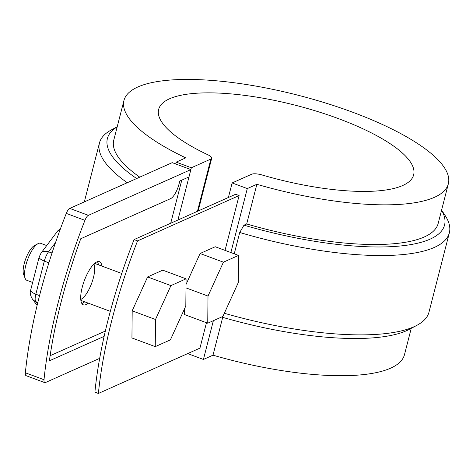 <?xml version="1.0" encoding="UTF-8"?>
<svg xmlns="http://www.w3.org/2000/svg" width="473" height="473" viewBox="0 0 473 473"><rect width="100%" height="100%" fill="white"/><g stroke="black" fill="none" stroke-linecap="round" stroke-linejoin="round"><path stroke-width="0.71" d="M206.465 322.722L199.943 348.128L98.384 393.459A230.345 75.42 -69.6 0 1 137.554 240.893L134.06 239.592L235.613 194.267L239.113 195.568L137.554 240.893M134.06 239.592A230.345 75.42 -69.6 0 0 94.89 392.158L98.384 393.459M101.92 266.098A23.035 7.544 110.4 0 0 99.425 261.664A23.035 7.544 110.4 0 0 82.207 287.353A23.035 7.544 110.4 0 0 83.366 304.837A23.035 7.544 110.4 0 0 88.149 303.11M81.864 303.518A23.035 7.544 110.4 0 0 84.655 301.809M98.425 264.797A23.035 7.544 110.4 0 0 97.426 261.681M170.712 223.232L181.78 180.142M175.714 163.96L176.187 162.133L191.34 167.767L177.925 220.016M411.238 328.339L404.48 354.655A167.46 48.4 -165.6 0 1 212.998 355.176L203.42 359.45L188.266 353.81L188.402 353.278M176.187 162.133L185.765 157.858A167.46 48.4 -165.6 0 1 123.956 100.495A167.46 48.4 -165.6 0 1 298.191 95.262A167.46 48.4 -165.6 0 1 448.351 183.784A167.46 48.4 -165.6 0 1 256.869 184.304L246.681 223.971L243.979 225.178L239.722 232.485L234.247 253.806M123.956 100.495L113.768 140.162A167.46 48.4 14.4 0 0 139.742 177.156M448.351 183.784L438.169 223.451A167.46 48.4 -165.6 0 1 246.681 223.971M222.706 317.359L212.998 355.176M256.869 184.304L247.29 188.579L230.865 252.547M213.37 320.688L203.42 359.45M117.18 126.888A174.04 50.304 14.4 0 0 136.65 178.534M117.198 126.811L111.539 129.821A180.621 52.207 14.4 0 0 99.454 142.988A180.621 52.207 14.4 0 0 127.243 182.732M441.593 210.107L445.105 215.463A180.621 52.207 -165.6 0 1 449.35 232.828A180.621 52.207 -165.6 0 1 239.722 232.485M441.575 210.178A174.04 50.304 -165.6 0 1 243.979 225.178M449.35 232.828L428.981 312.162A180.621 52.207 -165.6 0 1 416.896 325.329A180.621 52.207 -165.6 0 1 224.338 313.268M416.896 325.329L409.393 329.314A174.04 50.304 -165.6 0 1 221.565 317.034M191.34 167.767L210.869 159.052A9.874 2.856 14.4 0 0 211.691 158.254A9.874 2.856 14.4 0 0 207.99 154.842A131.624 38.041 14.4 0 1 158.662 109.405A131.624 38.041 14.4 0 1 295.613 105.29A131.624 38.041 14.4 0 1 413.644 174.874A131.624 38.041 14.4 0 1 262.208 175.016A9.874 2.856 14.4 0 0 251.666 174.23L232.137 182.945L247.29 188.579M228.406 197.483L232.137 182.945M225.036 250.383L239.113 195.568M84.933 220.347A239.557 78.435 -69.6 0 0 44.013 379.724A6.581 2.152 110.4 0 0 44.734 382.61L26.08 375.674A6.581 2.152 -69.6 0 1 25.365 372.789A239.557 78.435 -69.6 0 1 66.285 213.406A6.581 2.152 -69.6 0 1 69.738 208.404L172.219 162.659L190.867 169.6L88.392 215.339A6.581 2.152 110.4 0 0 84.933 220.347L66.285 213.406M104.137 336.362L49.405 360.793A231.658 75.851 -69.6 0 1 80.741 238.747L170.635 198.619A13.161 4.31 -69.6 0 0 179.019 184.074L179.805 181.023L188.987 176.92L190.867 169.6M44.734 382.61A6.581 2.152 110.4 0 0 45.461 382.545L99.685 358.345M105.355 331.053L50.132 355.696M80.765 299.433A19.742 6.462 110.4 0 0 91.626 283.339A19.742 6.462 110.4 0 0 93.926 264.052M186.072 278.845L162.759 270.172L147.606 276.936L132.192 310.826L131.937 337.959L155.25 346.632L170.404 339.868L185.812 305.972L186.072 278.845L170.919 285.609L147.606 276.936M170.919 285.609L155.505 319.5L132.192 310.826M46.715 245.564L40.577 243.282A19.742 6.462 110.4 0 0 38.396 243.477A19.742 6.462 110.4 0 0 38.053 243.648A19.742 6.462 110.4 0 0 27.635 259.529A19.742 6.462 110.4 0 0 25.14 278.361A19.742 6.462 110.4 0 0 26.813 280.288L32.637 282.458M34.7 245.446A16.454 5.386 110.4 0 0 34.411 245.588A16.454 5.386 110.4 0 0 25.731 258.826A16.454 5.386 110.4 0 0 23.65 274.517L25.14 278.361M155.505 319.5L155.25 346.632M238.563 255.414L223.41 262.178L208.002 296.068L207.742 323.201L222.895 316.437L238.309 282.541L238.563 255.414L215.25 246.74L200.097 253.504L186.019 284.474M184.482 308.899L184.429 314.527L207.742 323.201M223.41 262.178L200.097 253.504M208.002 296.068L185.984 287.88M210.869 159.052L197.454 211.301M69.738 208.404L88.392 215.339M48.873 262.858L44.332 261.078A10.365 3.394 -69.6 0 1 48.536 251.837L55.56 242.495M39.537 295.649L35.83 294.2L44.332 261.078A9.874 2.856 14.4 0 1 39.158 257.04L41.039 253.114A9.874 6.261 36.9 0 1 48.536 251.837L52.03 252.99M37.816 302.495L35.759 301.597A10.365 3.394 -69.6 0 1 35.83 294.2A9.874 2.856 14.4 0 1 30.656 290.156L39.158 257.04M37.468 303.932L35.759 301.597A9.874 9.117 -36.2 0 1 32.247 298.8C30.29 295.371 29.758 292.491 30.656 290.156M41.039 253.114L57.623 231.049A9.874 6.261 36.9 0 1 60.207 229.417M44.013 379.724L25.365 372.789M84.33 201.888L99.454 142.988M198.152 210.988L211.691 158.254M37.101 305.44L32.247 298.8M57.623 231.049L60.585 228.388M80.871 300.402L110.315 311.352M94.635 263.39L121.756 273.477M34.411 245.588L38.053 243.648"/></g></svg>
